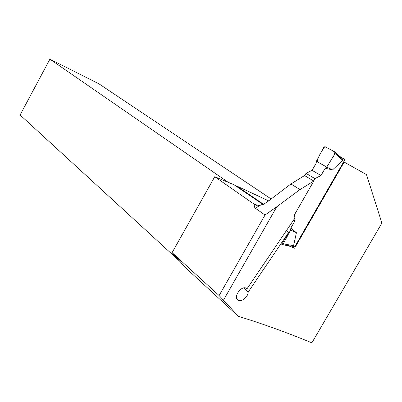 <?xml version="1.0" encoding="UTF-8"?>
<svg xmlns="http://www.w3.org/2000/svg" width="402" height="402" viewBox="0 0 402 402"><rect width="100%" height="100%" fill="white"/><g stroke="black" fill="none" stroke-linecap="round" stroke-linejoin="round"><path stroke-width="0.6" d="M291.611 246.084L294.56 248.22L344.172 162.081L366.493 174.609L381.9 223.075L311.867 342.836C286.867 332.514 262.375 323.675 238.386 316.329L223.447 300.204L276.812 206.723L299.977 189.573L313.786 181.066L294.52 214.653L294.877 218.12L247.054 288.726L246.366 288.234C241.205 285.134 232.728 297.606 238.185 300.193C241.476 302.309 248.119 296.962 248.18 292.063L288.546 232.547L281.767 244.351L282.199 244.542L283.279 243.833L293.576 245.677L296.42 232.718L290.621 230.004L290.852 228.04L296.42 232.718M283.686 244.803L290.39 246.426L289.606 245.858M294.56 248.22L290.39 246.426M219.115 295.56L265.018 215.035L255.486 208.331C254.541 207.628 254.119 206.266 254.22 204.246L214.743 176.704L172.111 252.642L219.115 295.56L223.447 300.204M276.812 206.723L265.018 215.035M254.22 204.246L259.31 205.663L265.893 202.955L290.953 183.96L304.525 175.553L313.786 181.066M185.654 267.827L238.386 316.329M271.084 198.93L99.018 83.877L49.903 59.164L20.1 114.972L180.679 262.149M172.111 252.642L185.644 267.863M214.743 176.704L234.029 184.759L263.164 204.608M343.695 161.825L344.172 162.081M288.546 232.547L286.681 230.2M49.903 59.164L227.371 181.744M263.667 204.362L236.627 185.97L268.611 200.839M236.627 185.97L236.09 186.166M248.18 292.063L243.687 287.943M290.953 183.96L299.977 189.573M290.36 245.994L292.767 245.989L294.746 246.823L344.434 160.534L344.539 159.318L344.202 158.966L340.147 156.664M304.696 175.659L306.017 173.352L312.068 170.342L316.183 163.162L316.389 161.272L323.7 147.469L325.203 146.765L334.921 151.926L335.358 152.69L335.122 153.564L342.73 160.282L342.097 158.649L340.715 157.056M313.555 180.93L314.892 178.594L321.002 175.523L325.178 168.242L332.549 169.895L342.73 160.282M290.852 228.04L294.978 220.849L294.711 218.361M292.767 245.989L293.576 245.677M335.122 153.564L326.746 167.086L325.178 168.242M332.549 169.895L326.746 167.086L316.389 161.272M283.279 243.833L290.621 230.004M314.892 178.594L306.017 173.352M321.002 175.523L312.068 170.342M294.978 220.849L293.641 219.944M326.746 167.086L334.248 154.976C334.841 152.383 333.786 150.685 331.072 149.881L324.776 146.68C321.66 151.072 317.334 157.921 317.419 161.85L326.746 167.086M254.757 204.553L256.928 205.462M259.31 205.663L255.486 208.331M344.434 160.534L342.559 159.473M237.18 299.304L238.18 300.193M344.539 159.318L341.092 157.363M335.358 152.69L342.097 158.649M290.656 246.044L282.199 244.542"/></g></svg>
